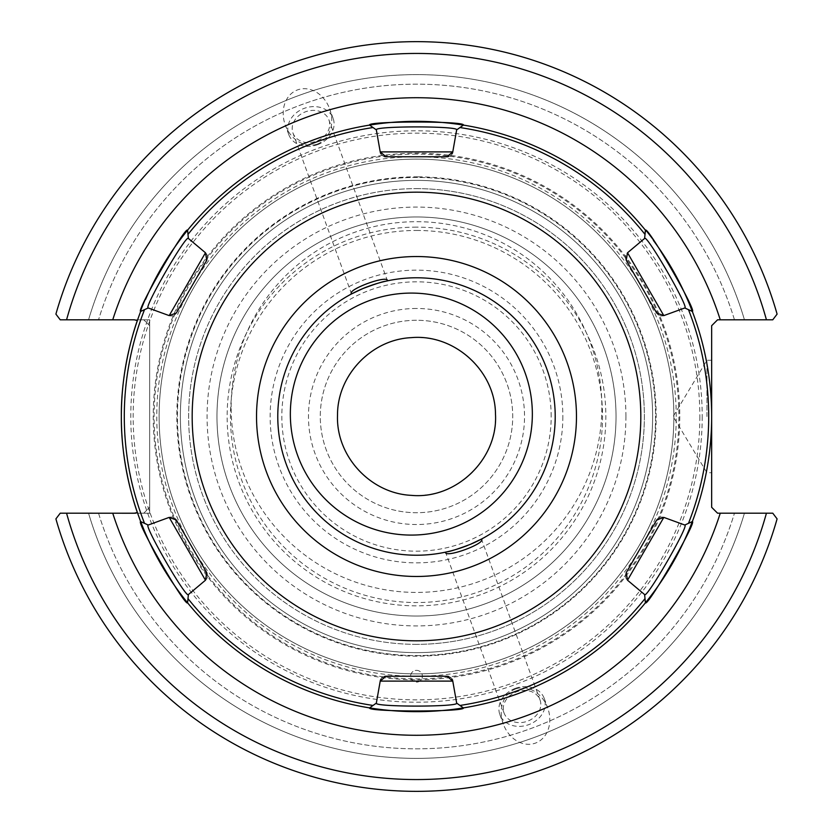 <?xml version="1.0" encoding="UTF-8"?>
<svg xmlns="http://www.w3.org/2000/svg" width="833" height="833" viewBox="0 0 833 833"><rect width="100%" height="100%" fill="white"/><g stroke="black" fill="none" stroke-linecap="round" stroke-linejoin="round"><path stroke-width="0.62" stroke-dasharray="4.17 3.12" d="M416.5 640.816A224.316 224.316 0 0 1 222.234 304.337A224.316 224.316 0 0 1 610.766 304.337A224.316 224.316 0 0 1 416.5 640.816M416.5 652.624A236.124 236.124 0 0 0 652.624 416.5A236.124 236.124 0 0 0 416.5 180.376A236.124 236.124 0 0 0 180.376 416.5A236.124 236.124 0 0 0 416.5 652.624M328.931 119.952A19.138 15.681 -20 0 1 329.556 126.501A19.138 15.681 -20 0 1 312.458 142.266A19.138 15.681 -20 0 1 292.966 133.041A19.138 15.681 -20 0 1 305.586 111.768A19.138 15.681 -20 0 1 328.931 119.952L387.47 280.846A138.726 138.726 0 0 1 481.453 539.076L540.034 699.959A19.138 15.681 -20 0 0 520.542 690.734A19.138 15.681 -20 0 0 503.444 706.499A19.138 15.681 -20 0 0 504.069 713.048A19.138 15.681 -20 0 0 527.414 721.232A19.138 15.681 -20 0 0 540.034 699.959M317.56 144.671A23.616 19.346 -20 0 1 288.759 134.571A23.616 19.346 -20 0 1 304.337 108.321A23.616 19.346 -20 0 1 333.138 118.421A23.616 19.346 -20 0 1 317.56 144.671M317.331 144.047A28.822 23.616 -110 0 0 329.66 108.873A28.822 23.616 -110 0 0 297.61 89.87A28.822 23.616 -110 0 0 285.282 125.033A28.822 23.616 -110 0 0 317.331 144.047M504.069 713.048L445.53 552.154A138.726 138.726 0 0 1 351.547 293.924L292.966 133.041M467.594 545.469A138.726 138.726 0 0 0 470.27 544.376M515.44 688.329A23.616 19.346 160 0 1 544.241 698.429A23.616 19.346 160 0 1 528.663 724.679A23.616 19.346 160 0 1 499.862 714.579A23.616 19.346 160 0 1 515.44 688.329M515.669 688.953A28.822 23.616 70 0 0 503.34 724.127A28.822 23.616 70 0 0 535.39 743.13A28.822 23.616 70 0 0 547.718 707.967A28.822 23.616 70 0 0 515.669 688.953M137.383 320.528A295.153 295.153 0 0 1 711.653 416.5A295.153 295.153 0 0 1 137.393 512.503A295.153 295.153 0 0 0 711.653 416.5A295.153 295.153 0 0 0 692.317 311.417A295.153 295.153 0 0 1 711.653 416.5L711.653 472.728L711.653 416.5A295.153 295.153 0 0 1 268.924 672.116A295.153 295.153 0 0 1 268.924 160.884A295.153 295.153 0 0 1 692.317 521.583A295.153 295.153 0 0 0 711.653 416.5M653.395 240.425A295.153 295.153 0 0 0 646.148 231.085A295.153 295.153 0 0 1 653.395 240.425M645.408 230.179A295.153 295.153 0 0 0 463.408 125.096L456.661 129.896L463.408 125.096A295.153 295.153 0 0 1 645.408 230.179L644.627 238.425L627.53 252.774A5.904 5.904 0 0 0 626.187 254.377A5.904 5.904 0 0 1 627.53 252.774M369.592 125.096A295.153 295.153 0 0 0 187.592 230.179A295.153 295.153 0 0 1 369.592 125.096L376.339 129.896L369.592 125.096M145.546 299.443A295.153 295.153 0 0 0 141.1 310.324A295.153 295.153 0 0 1 145.546 299.443M140.683 311.417A295.153 295.153 0 0 0 140.683 521.583A295.153 295.153 0 0 1 140.683 311.417L140.902 311.323M187.612 602.582L187.592 602.832A295.153 295.153 0 0 0 369.592 707.904L376.339 703.104L369.592 707.904L376.339 703.104L380.223 681.113M463.408 707.904A295.153 295.153 0 0 0 645.408 602.821A295.153 295.153 0 0 1 463.408 707.904L456.661 703.104L463.408 707.904M416.5 180.376A236.124 236.124 0 0 1 652.624 416.5A236.124 236.124 0 0 1 416.5 652.624A236.124 236.124 0 0 1 180.376 416.5A236.124 236.124 0 0 1 416.5 180.376A236.124 236.124 0 0 1 652.624 416.5A236.124 236.124 0 0 1 416.5 652.624A236.124 236.124 0 0 1 180.376 416.5A236.124 236.124 0 0 1 416.5 180.376M149.68 325.713L143.776 319.81L149.68 325.713L149.68 319.81L60.236 319.81L55.905 314.114A374.85 374.85 0 0 1 777.095 314.114L772.764 319.81L717.557 319.81L711.653 325.713L711.653 507.287L717.557 513.19L772.764 513.19L777.095 518.886A374.85 374.85 0 0 1 55.905 518.886L60.236 513.19L55.905 518.886L60.236 513.19L143.776 513.19L149.68 507.287L149.68 513.19L143.776 513.19L149.68 507.287L149.68 325.713M135.654 513.19L149.68 513.232L149.68 319.81L134.28 319.81M532.349 414.084A121.004 121.004 0 0 0 350.849 309.293A121.004 121.004 0 0 0 350.849 518.876A121.004 121.004 0 0 0 532.349 414.084M337.48 416.5A79.02 79.02 0 0 0 456.005 484.931A79.02 79.02 0 0 0 456.005 348.069A79.02 79.02 0 0 0 337.48 416.5M673.876 416.5A257.376 257.376 0 0 0 416.5 159.124A257.376 257.376 0 0 0 159.124 416.5A257.376 257.376 0 0 0 416.5 673.876A257.376 257.376 0 0 0 673.876 416.5M416.5 159.124A257.376 257.376 0 0 0 193.6 545.188A257.376 257.376 0 0 0 639.4 545.188A257.376 257.376 0 0 0 416.5 159.124M66.567 513.19A363.042 363.042 0 0 0 766.433 513.19L744.442 513.19A341.905 341.905 0 0 1 88.558 513.19L60.236 513.19L88.558 513.19A341.905 341.905 0 0 0 744.442 513.19L772.764 513.19L777.095 518.886L772.764 513.19M744.442 319.81L772.764 319.81L744.442 319.81A341.905 341.905 0 0 0 88.558 319.81L98.533 319.81L88.558 319.81A341.905 341.905 0 0 1 744.442 319.81M766.433 319.81A363.042 363.042 0 0 0 66.567 319.81L60.236 319.81L55.905 314.114L60.236 319.81M777.095 314.114L772.764 319.81L777.095 314.114A374.85 374.85 0 0 0 55.905 314.114A374.85 374.85 0 0 1 777.095 314.114M416.5 308.47A108.03 108.03 0 0 0 322.944 470.51A108.03 108.03 0 0 0 510.056 470.51A108.03 108.03 0 0 0 416.5 308.47M416.5 154.105A262.395 262.395 0 0 0 189.258 547.697A262.395 262.395 0 0 0 643.742 547.697A262.395 262.395 0 0 0 416.5 154.105M55.905 518.886A374.85 374.85 0 0 0 777.095 518.886A374.85 374.85 0 0 1 55.905 518.886M706.936 416.5L706.936 360.272L706.936 416.5M98.533 513.19A332.346 332.346 0 0 0 734.467 513.19A332.346 332.346 0 0 1 98.533 513.19M734.467 319.81A332.346 332.346 0 0 0 98.533 319.81A332.346 332.346 0 0 1 734.467 319.81M416.5 320.278A96.222 96.222 0 0 0 333.169 464.606A96.222 96.222 0 0 0 499.831 464.606A96.222 96.222 0 0 0 416.5 320.278A96.222 96.222 0 0 0 333.169 464.606A96.222 96.222 0 0 0 499.831 464.606A96.222 96.222 0 0 0 416.5 320.278M702.209 416.5A285.709 285.709 0 0 1 273.641 663.932A285.709 285.709 0 0 1 273.641 169.068A285.709 285.709 0 0 1 702.209 416.5M416.5 670.336A5.904 5.904 0 0 1 421.613 679.187A5.904 5.904 0 0 1 411.387 679.187A5.904 5.904 0 0 1 416.5 670.336A5.904 5.904 0 0 1 421.613 679.187A5.904 5.904 0 0 1 411.387 679.187A5.904 5.904 0 0 1 416.5 670.336M417.854 188.643A227.857 227.857 0 0 0 188.643 415.823A227.857 227.857 0 0 0 416.5 644.357A227.857 227.857 0 0 0 644.357 417.177A227.857 227.857 0 0 0 417.854 188.643M416.5 644.357A227.857 227.857 0 0 1 219.162 302.566A227.857 227.857 0 0 1 613.838 302.566A227.857 227.857 0 0 1 416.5 644.357M416.5 655.581A239.081 239.081 0 0 0 623.542 296.964A239.081 239.081 0 0 0 209.458 296.964A239.081 239.081 0 0 0 416.5 655.581A239.081 239.081 0 0 0 623.542 296.964A239.081 239.081 0 0 0 209.458 296.964A239.081 239.081 0 0 0 416.5 655.581M231.137 407.056A185.363 185.363 0 0 1 509.182 246.526A185.363 185.363 0 0 1 509.182 567.585A185.363 185.363 0 0 1 231.137 407.056A185.363 185.363 0 0 0 509.182 567.585A185.363 185.363 0 0 0 509.182 246.526A185.363 185.363 0 0 0 231.137 407.056M416.5 616.024A199.524 199.524 0 0 1 243.705 316.738A199.524 199.524 0 0 1 589.295 316.738A199.524 199.524 0 0 1 416.5 616.024A199.524 199.524 0 0 0 589.295 316.738A199.524 199.524 0 0 0 243.705 316.738A199.524 199.524 0 0 0 416.5 616.024M416.5 227.138A189.362 189.362 0 0 0 252.514 511.181A189.362 189.362 0 0 0 580.486 511.181A189.362 189.362 0 0 0 416.5 227.138M416.5 576.478A159.978 159.978 0 0 0 576.478 416.5A159.978 159.978 0 0 0 416.5 256.522A159.978 159.978 0 0 0 256.522 416.5A159.978 159.978 0 0 0 416.5 576.478M663.807 315.613A5.904 5.904 0 0 1 656.675 313.01A5.904 5.904 0 0 0 663.807 315.613L684.788 307.971M645.388 230.418L644.627 238.425M452.777 151.887L456.661 129.896M380.223 151.887L376.339 129.896M384.482 156.552A5.904 5.904 0 0 1 380.941 153.845A5.904 5.904 0 0 0 384.482 156.552M448.518 156.552A5.904 5.904 0 0 0 452.059 153.845A5.904 5.904 0 0 1 448.518 156.552M626.208 260.25A5.904 5.904 0 0 1 626.187 254.377A5.904 5.904 0 0 0 626.208 260.25M627.53 580.226A5.904 5.904 0 0 1 626.208 572.75A5.904 5.904 0 0 0 627.53 580.226L644.627 594.575L645.408 602.832M169.193 517.387A5.904 5.904 0 0 1 176.325 519.99A5.904 5.904 0 0 0 169.193 517.387L148.212 525.029L140.683 521.583M205.47 580.226A5.904 5.904 0 0 0 206.792 572.75A5.904 5.904 0 0 1 205.47 580.226L188.373 594.575M452.777 681.113L456.661 703.104M448.518 676.448A5.904 5.904 0 0 1 452.059 679.155A5.904 5.904 0 0 0 448.518 676.448M384.482 676.448A5.904 5.904 0 0 0 380.941 679.155A5.904 5.904 0 0 1 384.482 676.448M663.807 517.387A5.904 5.904 0 0 0 656.675 519.99A5.904 5.904 0 0 1 663.807 517.387L684.788 525.029M205.47 252.774A5.904 5.904 0 0 1 206.792 260.25A5.904 5.904 0 0 0 205.47 252.774L188.373 238.425L187.592 230.168M169.193 315.613A5.904 5.904 0 0 0 176.325 313.01A5.904 5.904 0 0 1 169.193 315.613L148.212 307.971M625.927 416.5A209.427 209.427 0 0 0 311.781 235.135A209.427 209.427 0 0 0 311.781 597.865A209.427 209.427 0 0 0 625.927 416.5M416.5 230.46A186.04 186.04 0 0 1 602.54 416.5A186.04 186.04 0 0 1 416.5 602.54A186.04 186.04 0 0 1 230.46 416.5A186.04 186.04 0 0 1 416.5 230.46M187.592 602.821A295.153 295.153 0 0 0 369.592 707.904M699.855 416.5A283.355 283.355 0 0 1 274.828 661.891A283.355 283.355 0 0 1 274.828 171.109A283.355 283.355 0 0 1 699.855 416.5M676.24 416.5A259.74 259.74 0 0 0 286.635 191.559A259.74 259.74 0 0 0 286.635 641.441A259.74 259.74 0 0 0 676.24 416.5M679.78 416.5A263.28 263.28 0 0 1 284.855 644.503A263.28 263.28 0 0 1 284.855 188.497A263.28 263.28 0 0 1 679.78 416.5M562.858 416.5A146.358 146.358 0 0 1 416.5 562.858A146.358 146.358 0 0 1 270.142 416.5A146.358 146.358 0 0 1 416.5 270.142A146.358 146.358 0 0 1 562.858 416.5M551.175 416.5A134.675 134.675 0 0 0 349.162 299.87A134.675 134.675 0 0 0 349.162 533.13A134.675 134.675 0 0 0 551.175 416.5M417.916 176.835A239.665 239.665 0 0 0 208.24 535.098A239.665 239.665 0 0 0 623.344 537.556A239.665 239.665 0 0 0 417.916 176.835M333.138 118.421L329.66 108.873M288.759 134.571L285.282 125.033M499.862 714.579L503.34 724.127M544.241 698.429L547.718 707.967M149.68 513.232L134.3 513.232M711.653 360.272L706.936 360.272L673.147 416.5L706.936 472.728L711.653 472.728"/><path stroke-width="1.25" d="M387.47 280.846A138.726 138.726 0 0 0 286.146 463.95A138.726 138.726 0 0 0 445.53 552.154L447.134 551.8C450.216 551.477 457.921 548.999 470.26 544.386L481.453 539.076A138.726 138.726 0 0 0 387.47 280.846L385.866 281.2C383.034 281.45 375.391 283.897 362.938 288.53L351.547 293.924C346.518 289.634 388.563 274.338 387.47 280.846L387.491 280.846M470.27 544.376A138.726 138.726 0 0 0 481.453 539.076L481.453 539.076C486.482 543.366 444.437 558.662 445.53 552.154L445.509 552.154M445.53 552.154A138.726 138.726 0 0 0 467.594 545.469M711.653 325.713L717.557 319.81L772.764 319.81L777.095 314.114A374.85 374.85 0 0 0 55.905 314.114L60.236 319.81L134.28 319.81L137.383 320.528C135.321 325.724 120.847 368.842 121.347 416.521C120.858 464.189 135.331 507.307 137.393 512.503L134.3 513.232L60.236 513.19L55.905 518.886A374.85 374.85 0 0 0 777.095 518.886L772.764 513.19L717.557 513.19L711.653 507.287L711.653 325.713M627.53 252.774L663.807 315.613L656.675 313.01L626.208 260.25L627.53 252.774L644.627 238.425L645.013 234.385A292.206 292.206 0 0 0 459.962 127.543L463.408 125.096A295.153 295.153 0 0 0 369.592 125.096C366.697 121.035 466.043 120.983 463.408 125.096A295.153 295.153 0 0 1 645.408 230.179A295.153 295.153 0 0 1 646.148 231.085A295.153 295.153 0 0 0 645.408 230.179C647.491 225.649 697.2 311.657 692.317 311.417A295.153 295.153 0 0 0 653.395 240.425A295.153 295.153 0 0 1 692.317 521.583C697.283 521.114 647.647 607.163 645.408 602.821A295.153 295.153 0 0 0 692.317 521.583L684.788 525.029L663.807 517.387L627.53 580.226L644.627 594.575L645.408 602.821A295.153 295.153 0 0 1 463.408 707.904C466.303 711.965 366.957 712.017 369.592 707.904A295.153 295.153 0 0 0 463.408 707.904L459.962 705.457A292.206 292.206 0 0 0 645.013 598.615M187.987 234.385L187.592 230.179A295.153 295.153 0 0 0 145.546 299.443A295.153 295.153 0 0 1 369.592 125.096L373.038 127.543A292.206 292.206 0 0 0 187.987 234.385L188.373 238.425L205.47 252.774L206.792 260.25L176.325 313.01L169.193 315.613L205.47 252.774M169.193 517.387L176.325 519.99L206.792 572.75L205.47 580.226L169.193 517.387L148.212 525.029L140.683 521.583A295.153 295.153 0 0 0 187.592 602.821C185.509 607.351 135.8 521.343 140.683 521.583A295.153 295.153 0 0 1 140.683 311.417A295.153 295.153 0 0 1 141.1 310.324A295.153 295.153 0 0 0 140.683 311.417C135.717 311.886 185.353 225.837 187.592 230.179L187.592 230.179M132.426 513.19L135.654 513.19M495.479 414.084C495.333 370.945 454.464 333.679 411.346 337.646C371.987 339.333 337.844 374.6 337.521 414.084L337.48 416.5C336.594 457.14 371.195 493.573 411.346 495.354C456.172 499.602 498.186 458.993 495.479 414.084M532.349 414.084A121.004 121.004 0 0 1 350.849 518.876A121.004 121.004 0 0 1 350.849 309.293A121.004 121.004 0 0 1 532.349 414.084M60.236 319.81L66.567 319.81A363.042 363.042 0 0 1 766.433 319.81M772.764 513.19L766.433 513.19A363.042 363.042 0 0 1 66.567 513.19M416.5 576.478A159.978 159.978 0 0 0 555.038 336.511A159.978 159.978 0 0 0 277.962 336.511A159.978 159.978 0 0 0 416.5 576.478M640.816 416.5A224.316 224.316 0 0 0 304.337 222.234A224.316 224.316 0 0 0 304.337 610.766A224.316 224.316 0 0 0 640.816 416.5M692.098 311.323L684.788 307.971L663.807 315.613M459.962 127.543L456.661 129.896L452.777 151.887L446.967 156.76A5.904 5.904 0 0 0 448.518 156.552A5.904 5.904 0 0 1 446.967 156.76L386.033 156.76L380.223 151.887L452.777 151.887A5.904 5.904 0 0 1 452.059 153.845A5.904 5.904 0 0 0 452.777 151.887M373.038 127.543L376.339 129.896L380.223 151.887A5.904 5.904 0 0 0 380.941 153.845A5.904 5.904 0 0 1 380.223 151.887M205.47 580.226L188.373 594.575L187.987 598.615A292.206 292.206 0 0 0 373.038 705.457L369.592 707.904A295.153 295.153 0 0 1 140.683 521.583L140.683 521.583A295.153 295.153 0 0 1 140.683 311.417L148.212 307.971L169.193 315.613M373.038 705.457L376.339 703.104L380.223 681.113L386.033 676.24A5.904 5.904 0 0 0 384.482 676.448A5.904 5.904 0 0 1 386.033 676.24L446.967 676.24L452.777 681.113L380.223 681.113A5.904 5.904 0 0 1 380.941 679.155A5.904 5.904 0 0 0 380.223 681.113M459.962 705.457L456.661 703.104L452.777 681.113A5.904 5.904 0 0 0 452.059 679.155A5.904 5.904 0 0 1 452.777 681.113M627.53 580.226L626.208 572.75L656.675 519.99L663.807 517.387M626.208 260.25L656.675 313.01M369.592 125.096A295.153 295.153 0 0 1 645.408 230.179L645.013 234.385M386.033 156.76A5.904 5.904 0 0 1 384.482 156.552A5.904 5.904 0 0 0 386.033 156.76L446.967 156.76M376.339 129.896C373.528 125.908 459.504 125.908 456.661 129.896M644.627 238.425C646.679 233.979 689.662 308.449 684.788 307.971M187.987 598.615L187.592 602.821A295.153 295.153 0 0 0 692.317 521.583L692.098 521.677M684.788 525.029C689.651 524.582 646.658 599.042 644.627 594.575M456.661 703.104C459.472 707.092 373.496 707.092 376.339 703.104M188.373 594.575C186.321 599.021 143.338 524.551 148.212 525.029L148.212 525.029M206.792 572.75L176.325 519.99M446.967 676.24A5.904 5.904 0 0 1 448.518 676.448A5.904 5.904 0 0 0 446.967 676.24L386.033 676.24M656.675 519.99L626.208 572.75M148.212 307.971C143.349 308.418 186.342 233.958 188.373 238.425M176.325 313.01L206.792 260.25M720.253 319.81A318.768 318.768 0 0 0 112.747 319.81M112.747 513.19A318.768 318.768 0 0 0 720.253 513.19M688.475 309.657A292.206 292.206 0 0 1 688.475 523.343M144.526 523.343A292.206 292.206 0 0 1 144.526 309.657M692.317 311.417A295.153 295.153 0 0 1 692.317 521.583"/></g></svg>
